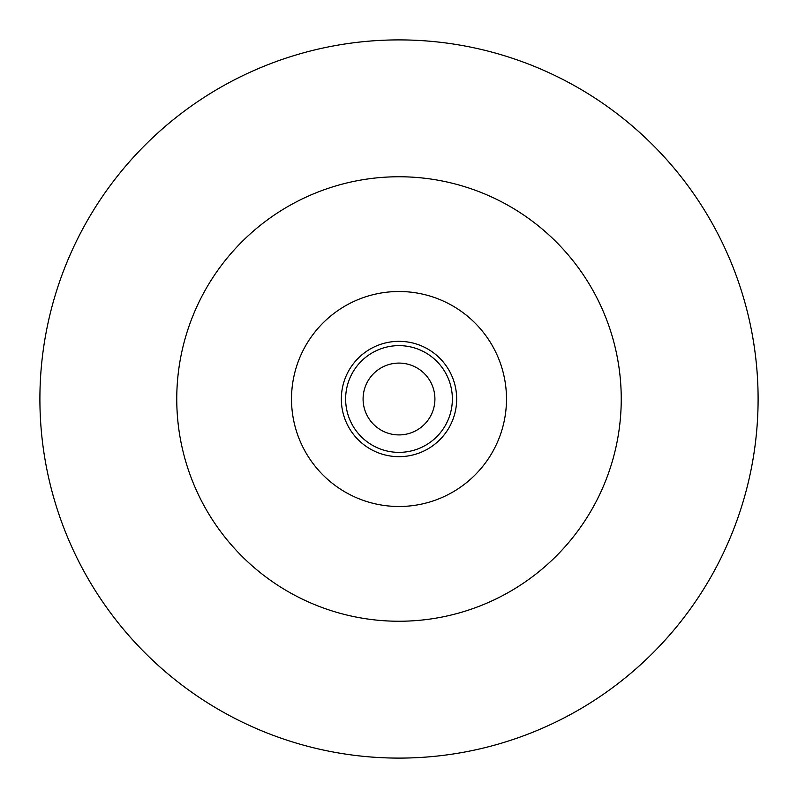 <?xml version="1.0" encoding="UTF-8"?>
<svg xmlns="http://www.w3.org/2000/svg" width="798" height="798" viewBox="0 0 798 798"><rect width="100%" height="100%" fill="white"/><g stroke="black" fill="none" stroke-linecap="round" stroke-linejoin="round"><path stroke-width="1.2" d="M399 758.1A359.1 359.1 0 0 0 758.1 399A359.1 359.1 0 0 0 399 39.9A359.1 359.1 0 0 0 39.9 399A359.1 359.1 0 0 0 399 758.1M399 434.91A35.91 35.91 0 0 0 434.91 399A35.91 35.91 0 0 0 399 363.09A35.91 35.91 0 0 0 363.09 399A35.91 35.91 0 0 0 399 434.91M399 176.757A222.243 222.243 0 0 0 176.757 399A222.243 222.243 0 0 0 399 621.243A222.243 222.243 0 0 0 621.243 399A222.243 222.243 0 0 0 399 176.757M399 291.509A107.491 107.491 0 0 0 291.509 399A107.491 107.491 0 0 0 399 506.491A107.491 107.491 0 0 0 506.491 399A107.491 107.491 0 0 0 399 291.509M399 341.335A57.665 57.665 0 0 1 456.665 399A57.665 57.665 0 0 1 399 456.665A57.665 57.665 0 0 1 341.335 399A57.665 57.665 0 0 1 399 341.335M399 345.634A53.366 53.366 0 0 1 452.366 399A53.366 53.366 0 0 1 399 452.366A53.366 53.366 0 0 1 345.634 399A53.366 53.366 0 0 1 399 345.634"/></g></svg>
